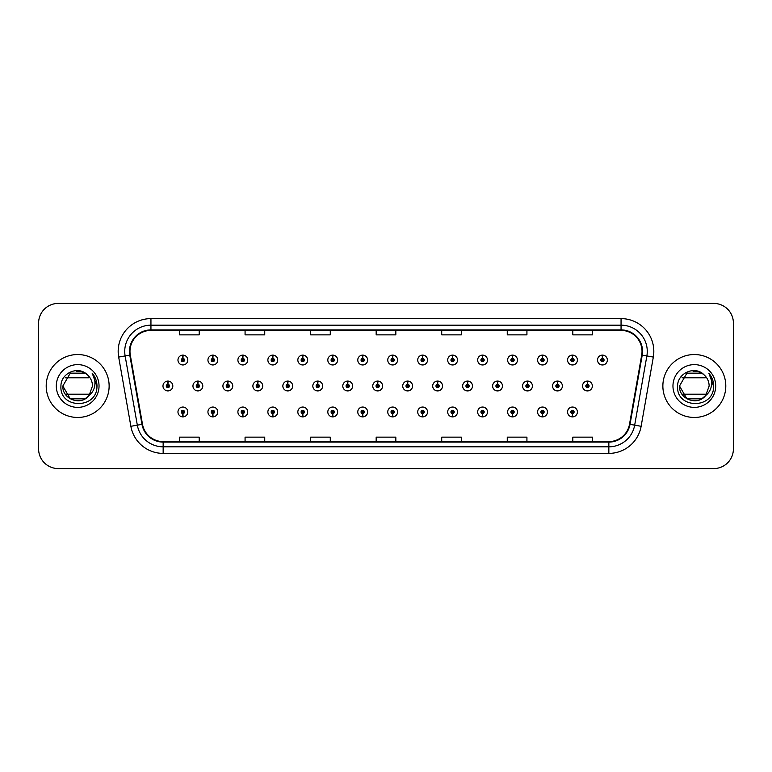 <?xml version="1.0" encoding="UTF-8"?>
<svg xmlns="http://www.w3.org/2000/svg" width="772" height="772" viewBox="0 0 772 772"><rect width="100%" height="100%" fill="white"/><g stroke="black" fill="none" stroke-linecap="round" stroke-linejoin="round"><path stroke-width="1.16" d="M362.618 413.589L362.473 416.87A4.912 4.912 0 0 0 362.908 416.87L362.763 413.589A1.64 1.64 0 0 0 364.326 411.958A1.64 1.64 0 0 0 362.695 410.318A1.64 1.64 0 0 0 361.055 411.958A1.64 1.64 0 0 0 362.618 413.589L362.666 412.615A0.656 0.656 0 0 1 362.039 411.958A0.656 0.656 0 0 1 362.695 411.302A0.656 0.656 0 0 1 363.351 411.958A0.656 0.656 0 0 1 362.724 412.615L362.763 413.589M302.682 413.589L302.537 416.87A4.912 4.912 0 0 0 302.971 416.87L302.827 413.589A1.64 1.64 0 0 0 304.39 411.958A1.64 1.64 0 0 0 302.759 410.318A1.64 1.64 0 0 0 301.119 411.958A1.64 1.64 0 0 0 302.682 413.589L302.73 412.615A0.656 0.656 0 0 1 302.103 411.958A0.656 0.656 0 0 1 302.759 411.302A0.656 0.656 0 0 1 303.415 411.958A0.656 0.656 0 0 1 302.788 412.615L302.827 413.589M272.719 413.589L272.574 416.87A4.912 4.912 0 0 0 272.998 416.87L272.854 413.589A1.64 1.64 0 0 0 274.427 411.958A1.64 1.64 0 0 0 272.786 410.318A1.64 1.64 0 0 0 271.146 411.958A1.64 1.64 0 0 0 272.719 413.589L272.757 412.615A0.656 0.656 0 0 1 272.13 411.958A0.656 0.656 0 0 1 272.786 411.302A0.656 0.656 0 0 1 273.442 411.958A0.656 0.656 0 0 1 272.815 412.615L272.854 413.589M242.746 413.589L242.601 416.87A4.912 4.912 0 0 0 243.035 416.87L242.89 413.589A1.64 1.64 0 0 0 244.454 411.958A1.64 1.64 0 0 0 242.823 410.318A1.64 1.64 0 0 0 241.182 411.958A1.64 1.64 0 0 0 242.746 413.589L242.794 412.615A0.656 0.656 0 0 1 242.167 411.958A0.656 0.656 0 0 1 242.823 411.302A0.656 0.656 0 0 1 243.47 411.958A0.656 0.656 0 0 1 242.852 412.615L242.89 413.589M212.782 413.589L212.638 416.87A4.912 4.912 0 0 0 213.062 416.87L212.918 413.589A1.64 1.64 0 0 0 214.491 411.958A1.64 1.64 0 0 0 212.85 410.318A1.64 1.64 0 0 0 211.21 411.958A1.64 1.64 0 0 0 212.782 413.589L212.821 412.615A0.656 0.656 0 0 1 212.194 411.958A0.656 0.656 0 0 1 212.85 411.302A0.656 0.656 0 0 1 213.506 411.958A0.656 0.656 0 0 1 212.879 412.615L212.918 413.589M332.655 413.589L332.51 416.87A4.912 4.912 0 0 0 332.935 416.87L332.8 413.589A1.64 1.64 0 0 0 334.363 411.958A1.64 1.64 0 0 0 332.722 410.318A1.64 1.64 0 0 0 331.082 411.958A1.64 1.64 0 0 0 332.655 413.589L332.693 412.615A0.656 0.656 0 0 1 332.066 411.958A0.656 0.656 0 0 1 332.722 411.302A0.656 0.656 0 0 1 333.379 411.958A0.656 0.656 0 0 1 332.751 412.615L332.8 413.589M392.591 413.589L392.446 416.87A4.912 4.912 0 0 0 392.871 416.87L392.736 413.589A1.64 1.64 0 0 0 394.299 411.958A1.64 1.64 0 0 0 392.658 410.318A1.64 1.64 0 0 0 391.018 411.958A1.64 1.64 0 0 0 392.591 413.589L392.63 412.615A0.656 0.656 0 0 1 392.002 411.958A0.656 0.656 0 0 1 392.658 411.302A0.656 0.656 0 0 1 393.315 411.958A0.656 0.656 0 0 1 392.687 412.615L392.736 413.589M422.554 413.589L422.409 416.87A4.912 4.912 0 0 0 422.844 416.87L422.699 413.589A1.64 1.64 0 0 0 424.262 411.958A1.64 1.64 0 0 0 422.631 410.318A1.64 1.64 0 0 0 420.991 411.958A1.64 1.64 0 0 0 422.554 413.589L422.602 412.615A0.656 0.656 0 0 1 421.975 411.958A0.656 0.656 0 0 1 422.631 411.302A0.656 0.656 0 0 1 423.288 411.958A0.656 0.656 0 0 1 422.66 412.615L422.699 413.589M452.527 413.589L452.382 416.87A4.912 4.912 0 0 0 452.807 416.87L452.672 413.589A1.64 1.64 0 0 0 454.235 411.958A1.64 1.64 0 0 0 452.595 410.318A1.64 1.64 0 0 0 450.954 411.958A1.64 1.64 0 0 0 452.527 413.589L452.566 412.615A0.656 0.656 0 0 1 451.938 411.958A0.656 0.656 0 0 1 452.595 411.302A0.656 0.656 0 0 1 453.251 411.958A0.656 0.656 0 0 1 452.624 412.615L452.672 413.589M482.49 413.589L482.346 416.87A4.912 4.912 0 0 0 482.78 416.87L482.635 413.589A1.64 1.64 0 0 0 484.198 411.958A1.64 1.64 0 0 0 482.568 410.318A1.64 1.64 0 0 0 480.927 411.958A1.64 1.64 0 0 0 482.49 413.589L482.539 412.615A0.656 0.656 0 0 1 481.911 411.958A0.656 0.656 0 0 1 482.568 411.302A0.656 0.656 0 0 1 483.224 411.958A0.656 0.656 0 0 1 482.596 412.615L482.635 413.589M512.463 413.589L512.318 416.87A4.912 4.912 0 0 0 512.743 416.87L512.608 413.589A1.64 1.64 0 0 0 514.171 411.958A1.64 1.64 0 0 0 512.531 410.318A1.64 1.64 0 0 0 510.89 411.958A1.64 1.64 0 0 0 512.463 413.589L512.502 412.615A0.656 0.656 0 0 1 511.875 411.958A0.656 0.656 0 0 1 512.531 411.302A0.656 0.656 0 0 1 513.187 411.958A0.656 0.656 0 0 1 512.56 412.615L512.608 413.589M542.427 413.589L542.282 416.87A4.912 4.912 0 0 0 542.716 416.87L542.571 413.589A1.64 1.64 0 0 0 544.135 411.958A1.64 1.64 0 0 0 542.504 410.318A1.64 1.64 0 0 0 540.863 411.958A1.64 1.64 0 0 0 542.427 413.589L542.475 412.615A0.656 0.656 0 0 1 541.847 411.958A0.656 0.656 0 0 1 542.504 411.302A0.656 0.656 0 0 1 543.16 411.958A0.656 0.656 0 0 1 542.533 412.615L542.571 413.589M572.399 413.589L572.255 416.87A4.912 4.912 0 0 0 572.679 416.87L572.544 413.589A1.64 1.64 0 0 0 574.107 411.958A1.64 1.64 0 0 0 572.467 410.318A1.64 1.64 0 0 0 570.826 411.958A1.64 1.64 0 0 0 572.399 413.589L572.438 412.615A0.656 0.656 0 0 1 571.811 411.958A0.656 0.656 0 0 1 572.467 411.302A0.656 0.656 0 0 1 573.123 411.958A0.656 0.656 0 0 1 572.496 412.615L572.544 413.589M182.81 413.589L182.665 416.87A4.912 4.912 0 0 0 183.099 416.87L182.954 413.589A1.64 1.64 0 0 0 184.518 411.958A1.64 1.64 0 0 0 182.887 410.318A1.64 1.64 0 0 0 181.246 411.958A1.64 1.64 0 0 0 182.81 413.589L182.858 412.615A0.656 0.656 0 0 1 182.231 411.958A0.656 0.656 0 0 1 182.887 411.302A0.656 0.656 0 0 1 183.533 411.958A0.656 0.656 0 0 1 182.916 412.615L182.954 413.589M377.749 384.36L377.894 381.088A4.912 4.912 0 0 0 377.46 381.088L377.604 384.36A1.64 1.64 0 0 0 376.041 386A1.64 1.64 0 0 0 377.672 387.64A1.64 1.64 0 0 0 379.313 386A1.64 1.64 0 0 0 377.749 384.36L377.701 385.344A0.656 0.656 0 0 1 378.328 386A0.656 0.656 0 0 1 377.672 386.656A0.656 0.656 0 0 1 377.016 386A0.656 0.656 0 0 1 377.643 385.344L377.604 384.36M287.84 384.36L287.985 381.088A4.912 4.912 0 0 0 287.56 381.088L287.695 384.36A1.64 1.64 0 0 0 286.132 386A1.64 1.64 0 0 0 287.773 387.64A1.64 1.64 0 0 0 289.413 386A1.64 1.64 0 0 0 287.84 384.36L287.802 385.344A0.656 0.656 0 0 1 288.429 386A0.656 0.656 0 0 1 287.773 386.656A0.656 0.656 0 0 1 287.116 386A0.656 0.656 0 0 1 287.744 385.344L287.695 384.36M257.877 384.36L258.022 381.088A4.912 4.912 0 0 0 257.587 381.088L257.732 384.36A1.64 1.64 0 0 0 256.169 386A1.64 1.64 0 0 0 257.8 387.64A1.64 1.64 0 0 0 259.44 386A1.64 1.64 0 0 0 257.877 384.36L257.829 385.344A0.656 0.656 0 0 1 258.456 386A0.656 0.656 0 0 1 257.8 386.656A0.656 0.656 0 0 1 257.144 386A0.656 0.656 0 0 1 257.771 385.344L257.732 384.36M227.904 384.36L228.049 381.088A4.912 4.912 0 0 0 227.624 381.088L227.759 384.36A1.64 1.64 0 0 0 226.196 386A1.64 1.64 0 0 0 227.837 387.64A1.64 1.64 0 0 0 229.477 386A1.64 1.64 0 0 0 227.904 384.36L227.865 385.344A0.656 0.656 0 0 1 228.493 386A0.656 0.656 0 0 1 227.837 386.656A0.656 0.656 0 0 1 227.18 386A0.656 0.656 0 0 1 227.808 385.344L227.759 384.36M317.813 384.36L317.958 381.088A4.912 4.912 0 0 0 317.524 381.088L317.668 384.36A1.64 1.64 0 0 0 316.105 386A1.64 1.64 0 0 0 317.736 387.64A1.64 1.64 0 0 0 319.376 386A1.64 1.64 0 0 0 317.813 384.36L317.765 385.344A0.656 0.656 0 0 1 318.392 386A0.656 0.656 0 0 1 317.736 386.656A0.656 0.656 0 0 1 317.08 386A0.656 0.656 0 0 1 317.707 385.344L317.668 384.36M347.776 384.36L347.921 381.088A4.912 4.912 0 0 0 347.497 381.088L347.632 384.36A1.64 1.64 0 0 0 346.068 386A1.64 1.64 0 0 0 347.709 387.64A1.64 1.64 0 0 0 349.349 386A1.64 1.64 0 0 0 347.776 384.36L347.738 385.344A0.656 0.656 0 0 1 348.365 386A0.656 0.656 0 0 1 347.709 386.656A0.656 0.656 0 0 1 347.053 386A0.656 0.656 0 0 1 347.68 385.344L347.632 384.36M197.941 384.36L198.086 381.088A4.912 4.912 0 0 0 197.651 381.088L197.796 384.36A1.64 1.64 0 0 0 196.223 386A1.64 1.64 0 0 0 197.864 387.64A1.64 1.64 0 0 0 199.504 386A1.64 1.64 0 0 0 197.941 384.36L197.893 385.344A0.656 0.656 0 0 1 198.52 386A0.656 0.656 0 0 1 197.864 386.656A0.656 0.656 0 0 1 197.207 386A0.656 0.656 0 0 1 197.835 385.344L197.796 384.36M407.712 384.36L407.857 381.088A4.912 4.912 0 0 0 407.433 381.088L407.568 384.36A1.64 1.64 0 0 0 406.004 386A1.64 1.64 0 0 0 407.645 387.64A1.64 1.64 0 0 0 409.285 386A1.64 1.64 0 0 0 407.712 384.36L407.674 385.344A0.656 0.656 0 0 1 408.301 386A0.656 0.656 0 0 1 407.645 386.656A0.656 0.656 0 0 1 406.989 386A0.656 0.656 0 0 1 407.616 385.344L407.568 384.36M437.685 384.36L437.83 381.088A4.912 4.912 0 0 0 437.396 381.088L437.541 384.36A1.64 1.64 0 0 0 435.977 386A1.64 1.64 0 0 0 437.608 387.64A1.64 1.64 0 0 0 439.249 386A1.64 1.64 0 0 0 437.685 384.36L437.637 385.344A0.656 0.656 0 0 1 438.264 386A0.656 0.656 0 0 1 437.608 386.656A0.656 0.656 0 0 1 436.952 386A0.656 0.656 0 0 1 437.579 385.344L437.541 384.36M467.649 384.36L467.793 381.088A4.912 4.912 0 0 0 467.369 381.088L467.504 384.36A1.64 1.64 0 0 0 465.941 386A1.64 1.64 0 0 0 467.581 387.64A1.64 1.64 0 0 0 469.222 386A1.64 1.64 0 0 0 467.649 384.36L467.61 385.344A0.656 0.656 0 0 1 468.237 386A0.656 0.656 0 0 1 467.581 386.656A0.656 0.656 0 0 1 466.925 386A0.656 0.656 0 0 1 467.552 385.344L467.504 384.36M497.622 384.36L497.766 381.088A4.912 4.912 0 0 0 497.332 381.088L497.477 384.36A1.64 1.64 0 0 0 495.913 386A1.64 1.64 0 0 0 497.544 387.64A1.64 1.64 0 0 0 499.185 386A1.64 1.64 0 0 0 497.622 384.36L497.573 385.344A0.656 0.656 0 0 1 498.201 386A0.656 0.656 0 0 1 497.544 386.656A0.656 0.656 0 0 1 496.888 386A0.656 0.656 0 0 1 497.515 385.344L497.477 384.36M527.585 384.36L527.73 381.088A4.912 4.912 0 0 0 527.305 381.088L527.44 384.36A1.64 1.64 0 0 0 525.877 386A1.64 1.64 0 0 0 527.517 387.64A1.64 1.64 0 0 0 529.158 386A1.64 1.64 0 0 0 527.585 384.36L527.546 385.344A0.656 0.656 0 0 1 528.173 386A0.656 0.656 0 0 1 527.517 386.656A0.656 0.656 0 0 1 526.861 386A0.656 0.656 0 0 1 527.488 385.344L527.44 384.36M557.558 384.36L557.702 381.088A4.912 4.912 0 0 0 557.268 381.088L557.413 384.36A1.64 1.64 0 0 0 555.85 386A1.64 1.64 0 0 0 557.481 387.64A1.64 1.64 0 0 0 559.121 386A1.64 1.64 0 0 0 557.558 384.36L557.509 385.344A0.656 0.656 0 0 1 558.137 386A0.656 0.656 0 0 1 557.481 386.656A0.656 0.656 0 0 1 556.824 386A0.656 0.656 0 0 1 557.452 385.344L557.413 384.36M587.521 384.36L587.666 381.088A4.912 4.912 0 0 0 587.241 381.088L587.386 384.36A1.64 1.64 0 0 0 585.813 386A1.64 1.64 0 0 0 587.453 387.64A1.64 1.64 0 0 0 589.094 386A1.64 1.64 0 0 0 587.521 384.36L587.482 385.344A0.656 0.656 0 0 1 588.11 386A0.656 0.656 0 0 1 587.453 386.656A0.656 0.656 0 0 1 586.797 386A0.656 0.656 0 0 1 587.424 385.344L587.386 384.36M167.968 384.36L168.113 381.088A4.912 4.912 0 0 0 167.688 381.088L167.823 384.36A1.64 1.64 0 0 0 166.26 386A1.64 1.64 0 0 0 167.9 387.64A1.64 1.64 0 0 0 169.541 386A1.64 1.64 0 0 0 167.968 384.36L167.929 385.344A0.656 0.656 0 0 1 168.557 386A0.656 0.656 0 0 1 167.9 386.656A0.656 0.656 0 0 1 167.244 386A0.656 0.656 0 0 1 167.871 385.344L167.823 384.36M392.736 358.411L392.871 355.13A4.912 4.912 0 0 0 392.446 355.13L392.591 358.411A1.64 1.64 0 0 0 391.018 360.041A1.64 1.64 0 0 0 392.658 361.682A1.64 1.64 0 0 0 394.299 360.041A1.64 1.64 0 0 0 392.736 358.411L392.687 359.385A0.656 0.656 0 0 1 393.315 360.041A0.656 0.656 0 0 1 392.658 360.698A0.656 0.656 0 0 1 392.002 360.041A0.656 0.656 0 0 1 392.63 359.385L392.591 358.411M362.763 358.411L362.908 355.13A4.912 4.912 0 0 0 362.473 355.13L362.618 358.411A1.64 1.64 0 0 0 361.055 360.041A1.64 1.64 0 0 0 362.695 361.682A1.64 1.64 0 0 0 364.326 360.041A1.64 1.64 0 0 0 362.763 358.411L362.724 359.385A0.656 0.656 0 0 1 363.351 360.041A0.656 0.656 0 0 1 362.695 360.698A0.656 0.656 0 0 1 362.039 360.041A0.656 0.656 0 0 1 362.666 359.385L362.618 358.411M302.827 358.411L302.971 355.13A4.912 4.912 0 0 0 302.537 355.13L302.682 358.411A1.64 1.64 0 0 0 301.119 360.041A1.64 1.64 0 0 0 302.759 361.682A1.64 1.64 0 0 0 304.39 360.041A1.64 1.64 0 0 0 302.827 358.411L302.788 359.385A0.656 0.656 0 0 1 303.415 360.041A0.656 0.656 0 0 1 302.759 360.698A0.656 0.656 0 0 1 302.103 360.041A0.656 0.656 0 0 1 302.73 359.385L302.682 358.411M272.854 358.411L272.998 355.13A4.912 4.912 0 0 0 272.574 355.13L272.719 358.411A1.64 1.64 0 0 0 271.146 360.041A1.64 1.64 0 0 0 272.786 361.682A1.64 1.64 0 0 0 274.427 360.041A1.64 1.64 0 0 0 272.854 358.411L272.815 359.385A0.656 0.656 0 0 1 273.442 360.041A0.656 0.656 0 0 1 272.786 360.698A0.656 0.656 0 0 1 272.13 360.041A0.656 0.656 0 0 1 272.757 359.385L272.719 358.411M242.89 358.411L243.035 355.13A4.912 4.912 0 0 0 242.601 355.13L242.746 358.411A1.64 1.64 0 0 0 241.182 360.041A1.64 1.64 0 0 0 242.823 361.682A1.64 1.64 0 0 0 244.454 360.041A1.64 1.64 0 0 0 242.89 358.411L242.852 359.385A0.656 0.656 0 0 1 243.47 360.041A0.656 0.656 0 0 1 242.823 360.698A0.656 0.656 0 0 1 242.167 360.041A0.656 0.656 0 0 1 242.794 359.385L242.746 358.411M212.918 358.411L213.062 355.13A4.912 4.912 0 0 0 212.638 355.13L212.782 358.411A1.64 1.64 0 0 0 211.21 360.041A1.64 1.64 0 0 0 212.85 361.682A1.64 1.64 0 0 0 214.491 360.041A1.64 1.64 0 0 0 212.918 358.411L212.879 359.385A0.656 0.656 0 0 1 213.506 360.041A0.656 0.656 0 0 1 212.85 360.698A0.656 0.656 0 0 1 212.194 360.041A0.656 0.656 0 0 1 212.821 359.385L212.782 358.411M332.8 358.411L332.935 355.13A4.912 4.912 0 0 0 332.51 355.13L332.655 358.411A1.64 1.64 0 0 0 331.082 360.041A1.64 1.64 0 0 0 332.722 361.682A1.64 1.64 0 0 0 334.363 360.041A1.64 1.64 0 0 0 332.8 358.411L332.751 359.385A0.656 0.656 0 0 1 333.379 360.041A0.656 0.656 0 0 1 332.722 360.698A0.656 0.656 0 0 1 332.066 360.041A0.656 0.656 0 0 1 332.693 359.385L332.655 358.411M422.699 358.411L422.844 355.13A4.912 4.912 0 0 0 422.409 355.13L422.554 358.411A1.64 1.64 0 0 0 420.991 360.041A1.64 1.64 0 0 0 422.631 361.682A1.64 1.64 0 0 0 424.262 360.041A1.64 1.64 0 0 0 422.699 358.411L422.66 359.385A0.656 0.656 0 0 1 423.288 360.041A0.656 0.656 0 0 1 422.631 360.698A0.656 0.656 0 0 1 421.975 360.041A0.656 0.656 0 0 1 422.602 359.385L422.554 358.411M452.672 358.411L452.807 355.13A4.912 4.912 0 0 0 452.382 355.13L452.527 358.411A1.64 1.64 0 0 0 450.954 360.041A1.64 1.64 0 0 0 452.595 361.682A1.64 1.64 0 0 0 454.235 360.041A1.64 1.64 0 0 0 452.672 358.411L452.624 359.385A0.656 0.656 0 0 1 453.251 360.041A0.656 0.656 0 0 1 452.595 360.698A0.656 0.656 0 0 1 451.938 360.041A0.656 0.656 0 0 1 452.566 359.385L452.527 358.411M482.635 358.411L482.78 355.13A4.912 4.912 0 0 0 482.346 355.13L482.49 358.411A1.64 1.64 0 0 0 480.927 360.041A1.64 1.64 0 0 0 482.568 361.682A1.64 1.64 0 0 0 484.198 360.041A1.64 1.64 0 0 0 482.635 358.411L482.596 359.385A0.656 0.656 0 0 1 483.224 360.041A0.656 0.656 0 0 1 482.568 360.698A0.656 0.656 0 0 1 481.911 360.041A0.656 0.656 0 0 1 482.539 359.385L482.49 358.411M512.608 358.411L512.743 355.13A4.912 4.912 0 0 0 512.318 355.13L512.463 358.411A1.64 1.64 0 0 0 510.89 360.041A1.64 1.64 0 0 0 512.531 361.682A1.64 1.64 0 0 0 514.171 360.041A1.64 1.64 0 0 0 512.608 358.411L512.56 359.385A0.656 0.656 0 0 1 513.187 360.041A0.656 0.656 0 0 1 512.531 360.698A0.656 0.656 0 0 1 511.875 360.041A0.656 0.656 0 0 1 512.502 359.385L512.463 358.411M542.571 358.411L542.716 355.13A4.912 4.912 0 0 0 542.282 355.13L542.427 358.411A1.64 1.64 0 0 0 540.863 360.041A1.64 1.64 0 0 0 542.504 361.682A1.64 1.64 0 0 0 544.135 360.041A1.64 1.64 0 0 0 542.571 358.411L542.533 359.385A0.656 0.656 0 0 1 543.16 360.041A0.656 0.656 0 0 1 542.504 360.698A0.656 0.656 0 0 1 541.847 360.041A0.656 0.656 0 0 1 542.475 359.385L542.427 358.411M572.544 358.411L572.679 355.13A4.912 4.912 0 0 0 572.255 355.13L572.399 358.411A1.64 1.64 0 0 0 570.826 360.041A1.64 1.64 0 0 0 572.467 361.682A1.64 1.64 0 0 0 574.107 360.041A1.64 1.64 0 0 0 572.544 358.411L572.496 359.385A0.656 0.656 0 0 1 573.123 360.041A0.656 0.656 0 0 1 572.467 360.698A0.656 0.656 0 0 1 571.811 360.041A0.656 0.656 0 0 1 572.438 359.385L572.399 358.411M602.507 358.411L602.652 355.13A4.912 4.912 0 0 0 602.218 355.13L602.363 358.411A1.64 1.64 0 0 0 600.799 360.041A1.64 1.64 0 0 0 602.44 361.682A1.64 1.64 0 0 0 604.071 360.041A1.64 1.64 0 0 0 602.507 358.411L602.469 359.385A0.656 0.656 0 0 1 603.096 360.041A0.656 0.656 0 0 1 602.44 360.698A0.656 0.656 0 0 1 601.784 360.041A0.656 0.656 0 0 1 602.411 359.385L602.363 358.411M182.954 358.411L183.099 355.13A4.912 4.912 0 0 0 182.665 355.13L182.81 358.411A1.64 1.64 0 0 0 181.246 360.041A1.64 1.64 0 0 0 182.887 361.682A1.64 1.64 0 0 0 184.518 360.041A1.64 1.64 0 0 0 182.954 358.411L182.916 359.385A0.656 0.656 0 0 1 183.533 360.041A0.656 0.656 0 0 1 182.887 360.698A0.656 0.656 0 0 1 182.231 360.041A0.656 0.656 0 0 1 182.858 359.385L182.81 358.411M46.204 386A31.459 31.459 0 0 0 77.663 417.459A31.459 31.459 0 0 0 109.132 386A31.459 31.459 0 0 0 77.663 354.541A31.459 31.459 0 0 0 46.204 386A31.459 31.459 0 0 0 77.663 417.459A31.459 31.459 0 0 0 109.132 386A31.459 31.459 0 0 0 77.663 354.541A31.459 31.459 0 0 0 46.204 386M662.868 386A31.459 31.459 0 0 0 694.337 417.459A31.459 31.459 0 0 0 725.796 386A31.459 31.459 0 0 0 694.337 354.541A31.459 31.459 0 0 0 662.868 386A31.459 31.459 0 0 0 694.337 417.459A31.459 31.459 0 0 0 725.796 386A31.459 31.459 0 0 0 694.337 354.541A31.459 31.459 0 0 0 662.868 386M129.976 351.395A20.979 20.979 0 0 1 150.945 330.416L621.055 330.416A20.979 20.979 0 0 1 641.706 355.033L629.508 424.253A20.979 20.979 0 0 1 608.847 441.584L163.153 441.584A20.979 20.979 0 0 1 142.492 424.253L130.294 355.033A20.979 20.979 0 0 1 129.976 351.395M129.445 351.395A21.5 21.5 0 0 0 129.773 355.12L141.98 424.339A21.5 21.5 0 0 0 163.153 442.105L608.847 442.105A21.5 21.5 0 0 0 630.02 424.339L642.227 355.12A21.5 21.5 0 0 0 621.055 329.895L150.945 329.895A21.5 21.5 0 0 0 129.445 351.395M118.676 357.079A32.771 32.771 0 0 1 150.945 318.614L621.055 318.614A32.771 32.771 0 0 1 653.324 357.079L641.127 426.298A32.771 32.771 0 0 1 608.847 453.386L163.153 453.386A32.771 32.771 0 0 1 130.873 426.298L118.676 357.079L125.132 355.94A26.219 26.219 0 0 1 150.945 325.176L621.055 325.176A26.219 26.219 0 0 1 646.868 355.94L634.671 425.16A26.219 26.219 0 0 1 608.847 446.824L163.153 446.824A26.219 26.219 0 0 1 137.329 425.16L125.132 355.94A26.219 26.219 0 0 1 124.726 351.395M733.4 323.072A19.667 19.667 0 0 0 713.733 303.415L58.267 303.415A19.667 19.667 0 0 0 38.6 323.072L38.6 448.928A19.667 19.667 0 0 0 58.267 468.585L713.733 468.585A19.667 19.667 0 0 0 733.4 448.928L733.4 323.072L733.4 448.928M630.02 424.339L634.671 425.16L646.868 355.94L653.324 357.079M376.167 330.416L376.167 334.855L395.833 334.855L395.833 330.416M310.624 330.416L310.624 334.855L330.281 334.855L330.281 330.416M245.071 330.416L245.071 334.855L264.738 334.855L264.738 330.416M179.529 330.416L179.529 334.855L199.195 334.855L199.195 330.416M441.719 330.416L441.719 334.855L461.376 334.855L461.376 330.416M507.262 330.416L507.262 334.855L526.929 334.855L526.929 330.416M572.805 330.416L572.805 334.855L592.471 334.855L592.471 330.416M395.833 441.584L395.833 437.145L376.167 437.145L376.167 441.584M330.281 441.584L330.281 437.145L310.624 437.145L310.624 441.584M264.738 441.584L264.738 437.145L245.071 437.145L245.071 441.584M199.195 441.584L199.195 437.145L179.529 437.145L179.529 441.584M461.376 441.584L461.376 437.145L441.719 437.145L441.719 441.584M526.929 441.584L526.929 437.145L507.262 437.145L507.262 441.584M592.471 441.584L592.471 437.145L572.805 437.145L572.805 441.584M38.6 323.072L38.6 448.928M713.733 303.415L58.267 303.415M58.267 468.585L713.733 468.585M187.799 360.041A4.912 4.912 0 0 0 183.099 355.13A4.912 4.912 0 0 1 187.799 360.041A4.912 4.912 0 0 1 182.887 364.963A4.912 4.912 0 0 1 177.965 360.041A4.912 4.912 0 0 1 182.665 355.13M172.812 386A4.912 4.912 0 0 0 168.113 381.088A4.912 4.912 0 0 1 172.812 386A4.912 4.912 0 0 1 167.9 390.912A4.912 4.912 0 0 1 162.979 386A4.912 4.912 0 0 1 167.688 381.088M177.965 411.958A4.912 4.912 0 0 0 182.665 416.87A4.912 4.912 0 0 1 177.965 411.958A4.912 4.912 0 0 1 182.887 407.037A4.912 4.912 0 0 1 187.799 411.958A4.912 4.912 0 0 1 183.099 416.87M85.074 398.834A14.822 14.822 0 0 0 90.015 394.193L65.321 394.193M88.896 395.669L85.074 398.834L70.262 398.834L62.85 386L70.262 373.165L85.074 373.165L87.39 374.825C78.261 365.252 60.785 373.137 60.94 386C59.27 408.87 96.355 409.469 96.954 387.11L96.992 386C96.934 381.136 95.313 376.871 92.138 373.194C94.56 377.161 95.41 381.436 94.695 386C94.02 389.841 92.148 392.996 89.079 395.457L85.074 398.834L70.262 398.834L62.85 386L70.262 398.834L85.074 398.834L89.079 395.457L85.074 398.834L70.262 398.834L62.85 386L70.262 398.834L85.074 398.834L89.079 395.457L86.242 398.082M62.85 386C62.088 399.153 80.722 406.072 88.741 395.843L86.956 397.541M86.203 398.111L89.079 395.457L92.486 386C92.399 381.542 90.7 377.817 87.39 374.825A14.822 14.822 0 0 0 76.389 371.236M56.298 386A21.375 21.375 0 0 0 77.663 407.375A21.375 21.375 0 0 0 99.038 386A21.375 21.375 0 0 0 77.663 364.625A21.375 21.375 0 0 0 56.298 386M65.321 377.807L88.606 377.807M92.283 373.358L96.983 386.56L92.283 373.358M701.738 398.834A14.822 14.822 0 0 0 706.679 394.193L681.985 394.193M705.56 395.669L702.51 398.362M679.514 386L686.926 373.165L701.738 373.165L704.064 374.825C694.925 365.252 677.449 373.137 677.604 386C675.934 408.87 713.029 409.469 713.627 387.11L713.656 386C713.598 381.136 711.987 376.871 708.802 373.194C711.224 377.161 712.073 381.436 711.359 386C710.694 389.841 708.821 392.996 705.743 395.457L701.738 398.834L686.926 398.834L679.514 386C678.762 399.153 697.386 406.072 705.415 395.843L702.472 398.381M693.053 371.236A14.822 14.822 0 0 1 704.064 374.825C707.374 377.817 709.063 381.542 709.15 386L705.743 395.457L702.414 398.42M672.962 386A21.375 21.375 0 0 0 694.337 407.375A21.375 21.375 0 0 0 715.702 386A21.375 21.375 0 0 0 694.337 364.625A21.375 21.375 0 0 0 672.962 386M681.985 377.807L705.27 377.807M708.947 373.358L713.646 386.56L708.947 373.358M217.762 360.041A4.912 4.912 0 0 0 213.062 355.13A4.912 4.912 0 0 1 217.762 360.041A4.912 4.912 0 0 1 212.85 364.963A4.912 4.912 0 0 1 207.938 360.041A4.912 4.912 0 0 1 212.638 355.13M247.735 360.041A4.912 4.912 0 0 0 243.035 355.13A4.912 4.912 0 0 1 247.735 360.041A4.912 4.912 0 0 1 242.823 364.963A4.912 4.912 0 0 1 237.901 360.041A4.912 4.912 0 0 1 242.601 355.13M277.708 360.041A4.912 4.912 0 0 0 272.998 355.13A4.912 4.912 0 0 1 277.708 360.041A4.912 4.912 0 0 1 272.786 364.963A4.912 4.912 0 0 1 267.874 360.041A4.912 4.912 0 0 1 272.574 355.13M307.671 360.041A4.912 4.912 0 0 0 302.971 355.13A4.912 4.912 0 0 1 307.671 360.041A4.912 4.912 0 0 1 302.759 364.963A4.912 4.912 0 0 1 297.838 360.041A4.912 4.912 0 0 1 302.537 355.13M207.938 411.958A4.912 4.912 0 0 0 212.638 416.87A4.912 4.912 0 0 1 207.938 411.958A4.912 4.912 0 0 1 212.85 407.037A4.912 4.912 0 0 1 217.762 411.958A4.912 4.912 0 0 1 213.062 416.87M237.901 411.958A4.912 4.912 0 0 0 242.601 416.87A4.912 4.912 0 0 1 237.901 411.958A4.912 4.912 0 0 1 242.823 407.037A4.912 4.912 0 0 1 247.735 411.958A4.912 4.912 0 0 1 243.035 416.87M267.874 411.958A4.912 4.912 0 0 0 272.574 416.87A4.912 4.912 0 0 1 267.874 411.958A4.912 4.912 0 0 1 272.786 407.037A4.912 4.912 0 0 1 277.708 411.958A4.912 4.912 0 0 1 272.998 416.87M297.838 411.958A4.912 4.912 0 0 0 302.537 416.87A4.912 4.912 0 0 1 297.838 411.958A4.912 4.912 0 0 1 302.759 407.037A4.912 4.912 0 0 1 307.671 411.958A4.912 4.912 0 0 1 302.971 416.87L302.856 414.246M202.785 386A4.912 4.912 0 0 0 198.086 381.088A4.912 4.912 0 0 1 202.785 386A4.912 4.912 0 0 1 197.864 390.912A4.912 4.912 0 0 1 192.952 386A4.912 4.912 0 0 1 197.651 381.088M232.748 386A4.912 4.912 0 0 0 228.049 381.088A4.912 4.912 0 0 1 232.748 386A4.912 4.912 0 0 1 227.837 390.912A4.912 4.912 0 0 1 222.915 386A4.912 4.912 0 0 1 227.624 381.088M262.721 386A4.912 4.912 0 0 0 258.022 381.088A4.912 4.912 0 0 1 262.721 386A4.912 4.912 0 0 1 257.8 390.912A4.912 4.912 0 0 1 252.888 386A4.912 4.912 0 0 1 257.587 381.088M292.685 386A4.912 4.912 0 0 0 287.985 381.088A4.912 4.912 0 0 1 292.685 386A4.912 4.912 0 0 1 287.773 390.912A4.912 4.912 0 0 1 282.851 386A4.912 4.912 0 0 1 287.56 381.088L287.666 383.703M337.644 360.041A4.912 4.912 0 0 0 332.935 355.13A4.912 4.912 0 0 1 337.644 360.041A4.912 4.912 0 0 1 332.722 364.963A4.912 4.912 0 0 1 327.81 360.041A4.912 4.912 0 0 1 332.51 355.13M367.607 360.041A4.912 4.912 0 0 0 362.908 355.13A4.912 4.912 0 0 1 367.607 360.041A4.912 4.912 0 0 1 362.695 364.963A4.912 4.912 0 0 1 357.774 360.041A4.912 4.912 0 0 1 362.473 355.13M397.58 360.041A4.912 4.912 0 0 0 392.871 355.13A4.912 4.912 0 0 1 397.58 360.041A4.912 4.912 0 0 1 392.658 364.963A4.912 4.912 0 0 1 387.747 360.041A4.912 4.912 0 0 1 392.446 355.13M427.543 360.041A4.912 4.912 0 0 0 422.844 355.13A4.912 4.912 0 0 1 427.543 360.041A4.912 4.912 0 0 1 422.631 364.963A4.912 4.912 0 0 1 417.71 360.041A4.912 4.912 0 0 1 422.409 355.13M322.657 386A4.912 4.912 0 0 0 317.958 381.088A4.912 4.912 0 0 1 322.657 386A4.912 4.912 0 0 1 317.736 390.912A4.912 4.912 0 0 1 312.824 386A4.912 4.912 0 0 1 317.524 381.088L317.639 383.703M352.621 386A4.912 4.912 0 0 0 347.921 381.088A4.912 4.912 0 0 1 352.621 386A4.912 4.912 0 0 1 347.709 390.912A4.912 4.912 0 0 1 342.787 386A4.912 4.912 0 0 1 347.497 381.088L347.603 383.703M382.594 386A4.912 4.912 0 0 0 377.894 381.088A4.912 4.912 0 0 1 382.594 386A4.912 4.912 0 0 1 377.672 390.912A4.912 4.912 0 0 1 372.76 386A4.912 4.912 0 0 1 377.46 381.088L377.576 383.703M412.557 386A4.912 4.912 0 0 0 407.857 381.088A4.912 4.912 0 0 1 412.557 386A4.912 4.912 0 0 1 407.645 390.912A4.912 4.912 0 0 1 402.723 386A4.912 4.912 0 0 1 407.433 381.088L407.539 383.703M327.81 411.958A4.912 4.912 0 0 0 332.51 416.87A4.912 4.912 0 0 1 327.81 411.958A4.912 4.912 0 0 1 332.722 407.037A4.912 4.912 0 0 1 337.644 411.958A4.912 4.912 0 0 1 332.935 416.87L332.819 414.246M357.774 411.958A4.912 4.912 0 0 0 362.473 416.87A4.912 4.912 0 0 1 357.774 411.958A4.912 4.912 0 0 1 362.695 407.037A4.912 4.912 0 0 1 367.607 411.958A4.912 4.912 0 0 1 362.908 416.87L362.792 414.246M387.747 411.958A4.912 4.912 0 0 0 392.446 416.87A4.912 4.912 0 0 1 387.747 411.958A4.912 4.912 0 0 1 392.658 407.037A4.912 4.912 0 0 1 397.58 411.958A4.912 4.912 0 0 1 392.871 416.87L392.755 414.246M457.516 360.041A4.912 4.912 0 0 0 452.807 355.13A4.912 4.912 0 0 1 457.516 360.041A4.912 4.912 0 0 1 452.595 364.963A4.912 4.912 0 0 1 447.683 360.041A4.912 4.912 0 0 1 452.382 355.13M487.479 360.041A4.912 4.912 0 0 0 482.78 355.13A4.912 4.912 0 0 1 487.479 360.041A4.912 4.912 0 0 1 482.568 364.963A4.912 4.912 0 0 1 477.646 360.041A4.912 4.912 0 0 1 482.346 355.13M517.452 360.041A4.912 4.912 0 0 0 512.743 355.13A4.912 4.912 0 0 1 517.452 360.041A4.912 4.912 0 0 1 512.531 364.963A4.912 4.912 0 0 1 507.619 360.041A4.912 4.912 0 0 1 512.318 355.13M547.416 360.041A4.912 4.912 0 0 0 542.716 355.13A4.912 4.912 0 0 1 547.416 360.041A4.912 4.912 0 0 1 542.504 364.963A4.912 4.912 0 0 1 537.582 360.041A4.912 4.912 0 0 1 542.282 355.13M577.388 360.041A4.912 4.912 0 0 0 572.679 355.13A4.912 4.912 0 0 1 577.388 360.041A4.912 4.912 0 0 1 572.467 364.963A4.912 4.912 0 0 1 567.555 360.041A4.912 4.912 0 0 1 572.255 355.13M607.352 360.041A4.912 4.912 0 0 0 602.652 355.13A4.912 4.912 0 0 1 607.352 360.041A4.912 4.912 0 0 1 602.44 364.963A4.912 4.912 0 0 1 597.518 360.041A4.912 4.912 0 0 1 602.218 355.13M442.53 386A4.912 4.912 0 0 0 437.83 381.088A4.912 4.912 0 0 1 442.53 386A4.912 4.912 0 0 1 437.608 390.912A4.912 4.912 0 0 1 432.696 386A4.912 4.912 0 0 1 437.396 381.088L437.512 383.703M472.493 386A4.912 4.912 0 0 0 467.793 381.088A4.912 4.912 0 0 1 472.493 386A4.912 4.912 0 0 1 467.581 390.912A4.912 4.912 0 0 1 462.66 386A4.912 4.912 0 0 1 467.369 381.088L467.485 383.703M502.466 386A4.912 4.912 0 0 0 497.766 381.088A4.912 4.912 0 0 1 502.466 386A4.912 4.912 0 0 1 497.544 390.912A4.912 4.912 0 0 1 492.632 386A4.912 4.912 0 0 1 497.332 381.088M532.429 386A4.912 4.912 0 0 0 527.73 381.088A4.912 4.912 0 0 1 532.429 386A4.912 4.912 0 0 1 527.517 390.912A4.912 4.912 0 0 1 522.596 386A4.912 4.912 0 0 1 527.305 381.088M562.402 386A4.912 4.912 0 0 0 557.702 381.088A4.912 4.912 0 0 1 562.402 386A4.912 4.912 0 0 1 557.481 390.912A4.912 4.912 0 0 1 552.569 386A4.912 4.912 0 0 1 557.268 381.088M592.365 386A4.912 4.912 0 0 0 587.666 381.088A4.912 4.912 0 0 1 592.365 386A4.912 4.912 0 0 1 587.453 390.912A4.912 4.912 0 0 1 582.532 386A4.912 4.912 0 0 1 587.241 381.088M417.71 411.958A4.912 4.912 0 0 0 422.409 416.87A4.912 4.912 0 0 1 417.71 411.958A4.912 4.912 0 0 1 422.631 407.037A4.912 4.912 0 0 1 427.543 411.958A4.912 4.912 0 0 1 422.844 416.87L422.728 414.246M447.683 411.958A4.912 4.912 0 0 0 452.382 416.87A4.912 4.912 0 0 1 447.683 411.958A4.912 4.912 0 0 1 452.595 407.037A4.912 4.912 0 0 1 457.516 411.958A4.912 4.912 0 0 1 452.807 416.87L452.701 414.246M477.646 411.958A4.912 4.912 0 0 0 482.346 416.87A4.912 4.912 0 0 1 477.646 411.958A4.912 4.912 0 0 1 482.568 407.037A4.912 4.912 0 0 1 487.479 411.958A4.912 4.912 0 0 1 482.78 416.87L482.664 414.246M507.619 411.958A4.912 4.912 0 0 0 512.318 416.87A4.912 4.912 0 0 1 507.619 411.958A4.912 4.912 0 0 1 512.531 407.037A4.912 4.912 0 0 1 517.452 411.958A4.912 4.912 0 0 1 512.743 416.87M537.582 411.958A4.912 4.912 0 0 0 542.282 416.87A4.912 4.912 0 0 1 537.582 411.958A4.912 4.912 0 0 1 542.504 407.037A4.912 4.912 0 0 1 547.416 411.958A4.912 4.912 0 0 1 542.716 416.87M567.555 411.958A4.912 4.912 0 0 0 572.255 416.87A4.912 4.912 0 0 1 567.555 411.958A4.912 4.912 0 0 1 572.467 407.037A4.912 4.912 0 0 1 577.388 411.958A4.912 4.912 0 0 1 572.679 416.87M621.055 318.614L621.055 329.895M125.132 355.94L129.773 355.12M163.153 453.386L163.153 442.105M608.847 442.105L608.847 453.386M130.873 426.298L141.98 424.339M642.227 355.12L646.868 355.94M150.945 318.614L150.945 329.895M634.671 425.16L641.127 426.298"/></g></svg>
